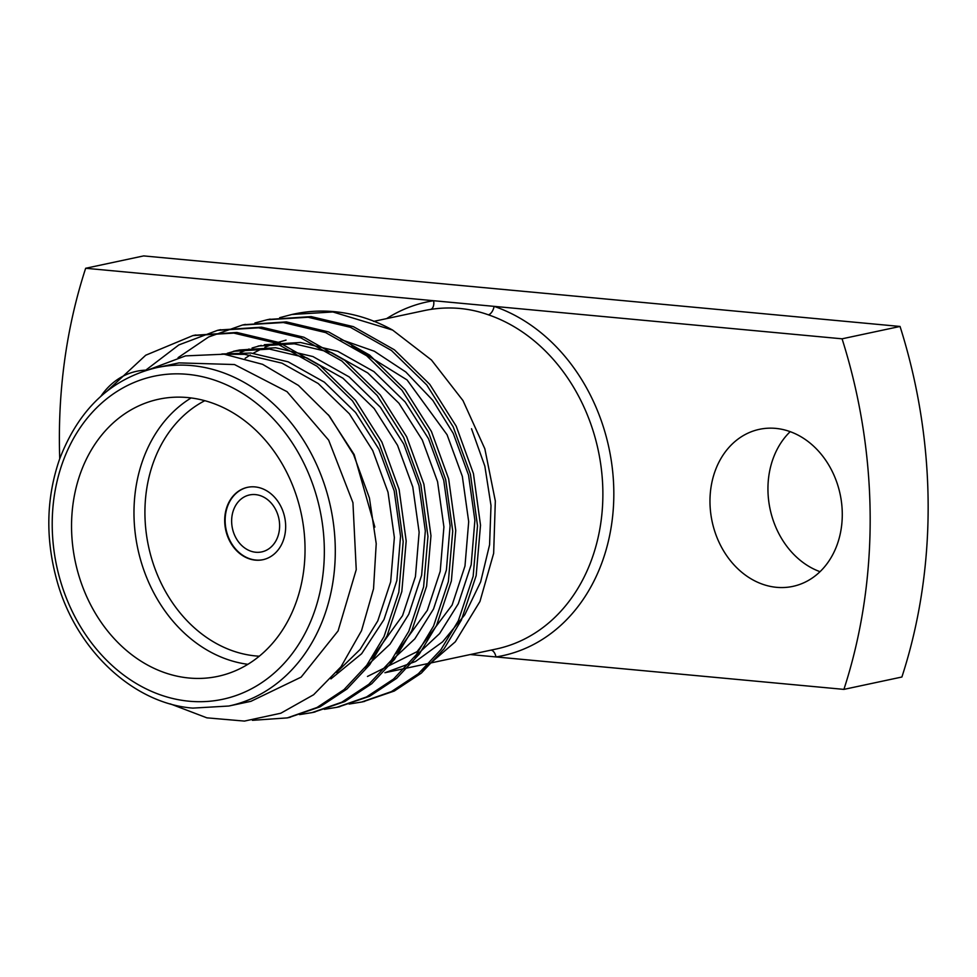 <?xml version="1.0" encoding="UTF-8"?>
<svg xmlns="http://www.w3.org/2000/svg" width="977" height="977" viewBox="0 0 977 977"><rect width="100%" height="100%" fill="white"/><g stroke="black" fill="none" stroke-linecap="round" stroke-linejoin="round"><path stroke-width="1.47" d="M776.544 587.324A80.285 65.447 -102 0 0 792.872 586.383A80.285 65.447 -102 0 0 840.135 494.215A80.285 65.447 -102 0 0 759.385 429.33A80.285 65.447 -102 0 0 710.535 511.63A80.285 65.447 -102 0 0 776.544 587.324M842.076 338.811L85.658 268.272L143.631 255.913L900.049 326.452L842.076 338.811A491.968 401.022 78 0 1 843.908 689.383L470.291 654.541M900.049 326.452A491.968 401.022 -102 0 1 901.893 677.012L843.908 689.383M790.185 431.663A80.285 65.447 -102 0 0 770.096 509.151A80.285 65.447 -102 0 0 820.045 571.692M145.597 370.149A80.285 65.447 -102 0 0 136.695 371.272A80.285 65.447 -102 0 0 100.875 396.271M59.744 458.665A491.968 401.022 78 0 1 85.658 268.272M471.512 428.744L484.848 466.163L491.004 505.561L489.575 544.836L480.635 581.913L464.747 614.863L442.618 641.828L415.543 661.478L384.914 672.738L496.401 648.972A173.002 141.018 -102 0 0 602.821 489.196A173.002 141.018 -102 0 0 488.366 314.814C469.742 308.158 450.47 306.363 430.527 309.428A173.002 141.018 -102 0 0 424.25 310.588L373.568 321.396M279.678 317.684L291.94 314.472L332.913 311.968L392.632 330.079A196.792 160.411 -102 0 0 294.321 313.971A196.792 160.411 -102 0 0 293.149 314.215M392.632 330.079L431.455 360L462.988 400.582L484.848 448.797L495.327 501.018L493.654 553.324L479.951 601.49L455.306 641.804L421.588 670.906M170.254 703.867L206.88 717.839L244.421 721.087L280.79 713.234L313.629 694.732L341.046 666.717L361.514 630.702L373.532 588.789L376.218 543.652L369.428 498.001L353.552 454.525L329.42 416.129L298.449 385.439L262.605 364.336L224.124 354.199L185.532 355.884L149.432 369.428M251.113 701.23L301.136 677.122L338.079 630.934L356.239 569.652L352.941 502.691L328.663 440.163L287.043 391.679L234.492 364.543L178.974 362.882L156.674 367.645A173.002 141.018 78 0 1 330.666 507.429A173.002 141.018 78 0 1 228.826 706.029L192.872 708.105C133.873 703.709 76.291 650.584 57.069 581.144C45.308 538.889 46.127 498.27 59.524 459.288C78.771 409.107 111.158 378.551 156.674 367.645M194.35 335.294L236.825 332.461L279.092 342.512L320.102 365.679L355.457 400.204L381.897 442.056L399.117 489.453L406.188 541.026L401.828 591.525L387.039 635.942L369.697 664.726L347.006 688.968L320.004 706.859L288.813 717.558M219.129 330.006L261.592 327.173L303.859 337.224L344.881 360.391L380.236 394.916L406.664 436.768L423.896 484.177L430.967 535.738L426.607 586.237L411.818 630.653L394.476 659.438L371.797 683.68L344.796 701.571L313.593 712.27M243.908 324.73L286.371 321.897L328.638 331.936L369.648 355.103L405.015 389.64L431.443 431.492L448.663 478.889L455.746 530.45L451.374 580.961L436.597 625.365L419.255 654.15L396.589 678.38L369.611 696.271L338.372 706.994M268.675 319.442L311.15 316.609L353.418 326.66L394.427 349.827L429.782 384.352L456.222 426.204L473.442 473.601L480.513 525.174L476.153 575.673L461.364 620.09L444.022 648.887L421.319 673.129L394.317 691.02L363.139 701.706M107.03 391.118L145.72 355.225L192.896 335.587L233.808 333.096L276.076 343.147L317.098 366.314L352.453 400.839L378.881 442.691L396.112 490.1L403.183 541.661L398.824 592.16L384.034 636.577L366.693 665.361L344.026 689.603L317.036 707.482L287.323 717.887L252.42 720.33M144.975 370.772L178.852 344.918L217.566 330.336L258.587 327.82L300.855 337.871L341.865 361.026L377.232 395.563L403.66 437.415L420.892 484.812L427.963 536.385L423.603 586.884L408.813 631.289L391.472 660.073L368.793 684.315L341.803 702.207L312.103 712.599L299.56 714.614M178.095 357.643L208.614 336.98L242.455 325.023L283.367 322.532L325.634 332.583L366.644 355.75L401.999 390.275L428.439 432.127L445.659 479.524L452.73 531.097L448.37 581.596L433.58 626.013L416.239 654.81L393.548 679.052L366.534 696.943L336.809 707.324L324.34 709.326M254.899 322.972L267.161 319.76L308.146 317.256L350.401 327.295L391.423 350.462L426.778 384.999L453.206 426.851L470.438 474.248L477.509 525.809L473.149 576.32L458.36 620.725L441.03 649.497L418.364 673.739L391.386 691.618L361.685 702.023L349.119 704.051M189.025 678.014A141.689 115.494 -102 0 0 217.834 676.365A141.689 115.494 -102 0 0 301.246 513.707A141.689 115.494 -102 0 0 158.738 399.214A141.689 115.494 -102 0 0 72.542 544.433A141.689 115.494 -102 0 0 189.025 678.014M224.673 354.26L244.726 354.358L281.999 363.163L318.184 383.509L349.4 413.833L372.75 450.592L388.016 492.225L394.366 537.533L390.653 581.889L377.781 620.908L360.122 649.449L336.503 672.494M364.824 667.804L390.031 644.161L408.752 614.301L421.624 575.294L425.325 530.926L418.986 485.63L403.721 443.985L380.371 407.226L349.155 376.902L312.97 356.568L275.697 347.763L239.573 349.986L233.381 351.305L269.505 349.082L306.778 357.887L342.964 378.221L374.179 408.545L397.529 445.304L412.782 486.949L419.133 532.245L415.433 576.613L402.548 615.632L371.321 658.852M258.16 346.017L294.285 343.794L331.557 352.599L367.743 372.933L398.946 403.257L422.308 440.029L437.562 481.661L443.912 526.969L440.212 571.325L427.328 610.344L396.1 653.564M351.793 345.638L407.055 379.931L447.075 434.741L462.341 476.385L468.691 521.681L464.979 566.049L452.107 605.056L417.118 651.635L367.474 676.45M328.296 414.737L354.175 454.549L374.85 527.079M221.877 353.979L250.93 353.039L288.191 361.844L324.376 382.178L355.591 412.502L378.942 449.273L394.207 490.906L400.558 536.214L396.857 580.57L383.973 619.589L361.649 653.698L330.922 678.893M227.323 353.271L236.483 350.682M240.11 352.587L249.074 349.009M252.09 347.983L261.262 345.394M264.352 344.698L300.476 342.475L337.749 351.28L373.935 371.614L405.137 401.938L428.5 438.71L443.753 480.342L450.104 525.65L446.404 570.006L433.519 609.025L414.81 638.873L389.603 662.528M245.154 358.278L250.307 354.969M253.177 353.259L261.934 348.655M264.889 347.299L273.853 343.733M276.87 342.707L286.041 340.118M340.912 339.52L374.325 351.232L405.846 372.017L432.799 400.326L453.267 433.422L468.533 475.066L474.883 520.362L471.183 564.73L458.298 603.737L439.589 633.597L414.37 657.24M247.902 664.311A141.689 115.494 78 0 1 137.769 548.561A141.689 115.494 78 0 1 191.113 397.957M255.376 560.139A36.992 30.153 -102 0 0 262.898 559.711A36.992 30.153 -102 0 0 284.673 517.236A36.992 30.153 -102 0 0 247.474 487.34A36.992 30.153 -102 0 0 224.954 525.26A36.992 30.153 -102 0 0 255.376 560.139M204.791 400.704A133.812 109.082 -102 0 0 148.089 544.25A133.812 109.082 -102 0 0 255.876 655.958A133.812 109.082 -102 0 0 259.284 656.214M247.694 487.291A36.992 30.153 -102 0 0 225.418 525.308A36.992 30.153 -102 0 0 255.827 560.041A36.992 30.153 -102 0 0 263.118 559.662M255.779 552.249A29.127 23.741 -102 0 0 261.702 551.907A29.127 23.741 -102 0 0 278.848 518.482A29.127 23.741 -102 0 0 249.55 494.948A29.127 23.741 -102 0 0 231.842 524.796A29.127 23.741 -102 0 0 255.779 552.249M491.089 650.108A7.877 4.555 -98.9 0 1 495.937 656.935A180.867 147.429 78 0 0 613.825 492.726A180.867 147.429 78 0 0 494.106 306.363A7.877 4.103 108.9 0 1 488.366 314.814M386.636 318.6A180.867 147.429 78 0 1 433.629 300.721A7.877 4.555 -98.9 0 1 430.527 309.428M189.147 701.217A165.125 134.594 -102 0 0 305.703 467.067A165.125 134.594 -102 0 0 70.026 445.085A165.125 134.594 -102 0 0 189.147 701.217M294.321 313.971L291.952 314.472M270.177 319.113L267.173 319.76M245.41 324.401L242.394 325.036M220.631 329.676L217.627 330.324M195.852 334.964L192.848 335.599M364.641 701.401L361.649 702.036M339.874 706.676L336.857 707.324M315.095 711.964L312.103 712.599M290.316 717.24L287.323 717.887M251.126 701.278L228.826 706.029"/></g></svg>
